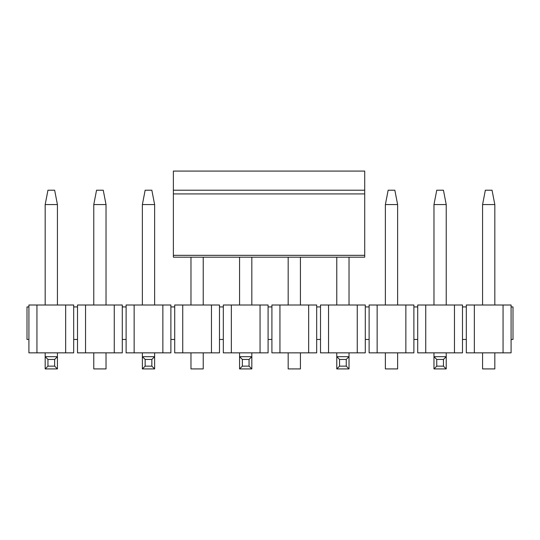 <?xml version="1.0" encoding="UTF-8"?>
<svg xmlns="http://www.w3.org/2000/svg" width="540" height="540" viewBox="0 0 540 540"><rect width="100%" height="100%" fill="white"/><g stroke="black" fill="none" stroke-linecap="round" stroke-linejoin="round"><path stroke-width="0.81" d="M364.709 190.215L364.709 257.182L173.374 257.182L173.374 171.079L364.709 171.079L364.709 190.215L173.374 190.215M485.352 190.215L492.048 190.215L494.822 204.566L482.578 204.566L485.352 190.215M482.578 204.566L482.578 305.012M494.822 305.012L494.822 204.566M494.822 352.85L494.822 368.921L482.578 368.921L482.578 352.85M388.152 190.215L394.848 190.215L397.622 204.566L385.378 204.566L388.152 190.215M385.378 204.566L385.378 305.012M397.622 305.012L397.622 204.566M397.622 352.85L397.622 368.921L385.378 368.921L385.378 352.85M288.178 257.182L288.178 305.012M300.422 305.012L300.422 257.182M300.422 352.85L300.422 368.921L288.178 368.921L288.178 352.85M190.978 257.182L190.978 305.012M203.222 305.012L203.222 257.182M203.222 352.85L203.222 368.921L190.978 368.921L190.978 352.85M96.552 190.215L103.248 190.215L106.022 204.566L93.778 204.566L96.552 190.215M93.778 204.566L93.778 305.012M106.022 305.012L106.022 204.566M106.022 352.85L106.022 368.921L93.778 368.921L93.778 352.85M436.752 190.215L443.448 190.215L446.222 204.566L433.978 204.566L436.752 190.215M446.222 352.85L446.222 368.921L433.978 368.921L433.978 352.85M433.978 305.012L433.978 204.566M446.222 305.012L446.222 204.566M446.222 368.921L443.448 366.147L436.752 366.147L433.978 368.921M443.448 366.147L443.448 359.451L436.752 359.451L436.752 366.147M443.448 359.451L446.222 356.677L433.978 356.677L436.752 359.451M349.022 352.85L349.022 368.921L336.778 368.921L336.778 352.85M336.778 305.012L336.778 257.182M349.022 305.012L349.022 257.182M349.022 368.921L346.248 366.147L339.552 366.147L336.778 368.921M346.248 366.147L346.248 359.451L339.552 359.451L339.552 366.147M346.248 359.451L349.022 356.677L336.778 356.677L339.552 359.451M251.822 352.85L251.822 368.921L239.578 368.921L239.578 352.85M239.578 305.012L239.578 257.182M251.822 305.012L251.822 257.182M251.822 368.921L249.048 366.147L242.352 366.147L239.578 368.921M249.048 366.147L249.048 359.451L242.352 359.451L242.352 366.147M249.048 359.451L251.822 356.677L239.578 356.677L242.352 359.451M145.152 190.215L151.848 190.215L154.622 204.566L142.378 204.566L145.152 190.215M154.622 352.85L154.622 368.921L142.378 368.921L142.378 352.85M142.378 305.012L142.378 204.566M154.622 305.012L154.622 204.566M154.622 368.921L151.848 366.147L145.152 366.147L142.378 368.921M151.848 366.147L151.848 359.451L145.152 359.451L145.152 366.147M151.848 359.451L154.622 356.677L142.378 356.677L145.152 359.451M47.952 190.215L54.648 190.215L57.422 204.566L45.178 204.566L47.952 190.215M57.422 352.85L57.422 368.921L45.178 368.921L45.178 352.85M45.178 305.012L45.178 204.566M57.422 305.012L57.422 204.566M57.422 368.921L54.648 366.147L47.952 366.147L45.178 368.921M54.648 366.147L54.648 359.451L47.952 359.451L47.952 366.147M54.648 359.451L57.422 356.677L45.178 356.677L47.952 359.451M73.69 339.457L73.69 306.929L77.51 306.929L77.51 305.012L85.543 305.012L85.543 352.85L77.51 352.85L77.51 339.457L73.69 339.457L73.69 352.85L28.91 352.85L28.91 339.457L27 339.457L27 306.929L28.91 306.929L28.91 305.012L65.657 305.012L65.657 352.85M73.69 306.929L73.69 305.012L65.657 305.012M85.543 305.012L122.29 305.012L122.29 306.929L126.11 306.929L126.11 339.457L122.29 339.457L122.29 306.929M114.257 305.012L114.257 352.85L122.29 352.85L122.29 339.457M126.11 339.457L126.11 352.85L134.143 352.85L134.143 305.012L126.11 305.012L126.11 306.929M134.143 305.012L170.89 305.012L170.89 352.85L134.143 352.85M162.857 305.012L162.857 352.85M174.71 339.457L174.71 305.012L219.49 305.012L219.49 306.929L223.31 306.929L223.31 339.457L219.49 339.457L219.49 352.85L174.71 352.85L174.71 339.457L170.89 339.457M174.71 306.929L170.89 306.929M182.743 352.85L182.743 305.012M211.457 305.012L211.457 352.85M219.49 339.457L219.49 306.929M223.31 339.457L223.31 352.85L231.343 352.85L231.343 305.012L223.31 305.012L223.31 306.929M231.343 305.012L268.09 305.012L268.09 352.85L231.343 352.85M260.057 305.012L260.057 352.85M271.91 339.457L271.91 305.012L316.69 305.012L316.69 306.929L320.51 306.929L320.51 339.457L316.69 339.457L316.69 352.85L271.91 352.85L271.91 339.457L268.09 339.457M271.91 306.929L268.09 306.929M279.943 352.85L279.943 305.012M308.657 305.012L308.657 352.85M316.69 339.457L316.69 306.929M320.51 339.457L320.51 352.85L328.543 352.85L328.543 305.012L320.51 305.012L320.51 306.929M328.543 305.012L365.29 305.012L365.29 352.85L328.543 352.85M357.257 305.012L357.257 352.85M369.11 339.457L369.11 305.012L413.89 305.012L413.89 306.929L417.71 306.929L417.71 339.457L413.89 339.457L413.89 352.85L369.11 352.85L369.11 339.457L365.29 339.457M369.11 306.929L365.29 306.929M377.143 352.85L377.143 305.012M405.857 305.012L405.857 352.85M413.89 339.457L413.89 306.929M417.71 339.457L417.71 352.85L425.743 352.85L425.743 305.012L417.71 305.012L417.71 306.929M425.743 305.012L462.49 305.012L462.49 352.85L425.743 352.85M454.457 305.012L454.457 352.85M466.31 339.457L466.31 305.012L511.09 305.012L511.09 306.929L513 306.929L513 339.457L511.09 339.457L511.09 352.85L466.31 352.85L466.31 339.457L462.49 339.457M466.31 306.929L462.49 306.929M474.343 352.85L474.343 305.012M503.057 305.012L503.057 352.85M511.09 339.457L511.09 306.929M77.51 306.929L77.51 339.457M85.543 352.85L114.257 352.85M28.91 339.457L28.91 306.929M36.943 352.85L36.943 305.012M364.709 255.332L173.374 255.332M364.709 193.907L173.374 193.907"/></g></svg>

